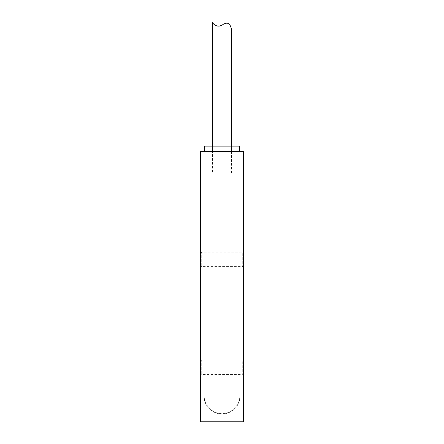 <?xml version="1.0" encoding="UTF-8"?>
<svg xmlns="http://www.w3.org/2000/svg" width="444" height="444" viewBox="0 0 444 444"><rect width="100%" height="100%" fill="white"/><g stroke="black" fill="none" stroke-linecap="round" stroke-linejoin="round"><path stroke-width="0.33" stroke-dasharray="2.22 1.67" d="M212.537 173.132L231.463 173.132L212.537 173.132L212.537 146.098L231.463 146.098L212.537 146.098L231.463 146.098L231.463 151.504L212.537 151.504L231.463 151.504L212.537 151.504L231.463 151.504L231.463 146.098L212.537 146.098L212.537 151.504L212.537 146.098M229.57 24.287C227.273 21.168 222.699 25.325 218.981 26.035C214.818 27.023 212.676 22.422 212.537 22.2M204.429 151.504L239.571 151.504L204.429 151.504M239.571 146.098L204.429 146.098L239.571 146.098M243.623 421.8L200.377 421.8L200.377 151.504L243.623 151.504L243.623 421.8M243.623 359.634L243.623 375.852L243.623 359.634L242.274 360.983L242.274 374.497L242.274 360.983L201.726 360.983L201.726 374.497L201.726 360.983L200.377 359.634L200.377 375.852L200.377 359.634M243.623 251.515L243.623 267.732L243.623 251.515L242.274 252.869L242.274 266.383L242.274 252.869L201.726 252.869L201.726 266.383L201.726 252.869L200.377 251.515L200.377 267.732L200.377 251.515M204.135 395.848C203.363 405.533 212.448 414.213 222 413.963C231.552 414.213 240.631 405.533 239.871 395.848C239.788 405.317 231.552 413.808 222 413.569C212.448 413.808 204.218 405.317 204.135 395.848M243.623 375.852L242.274 374.497L201.726 374.497L200.377 375.852M243.623 267.732L242.274 266.383L201.726 266.383L200.377 267.732M231.463 173.132L231.463 146.098"/><path stroke-width="0.67" d="M212.537 146.098L212.537 22.2C212.31 23.288 217.382 28.743 222.866 24.592C225.657 22.822 227.894 22.727 229.581 24.298C230.769 26.529 231.396 28.405 231.463 29.937C231.396 28.399 230.769 26.518 229.57 24.287M204.429 146.098L239.571 146.098L204.429 146.098L204.429 151.504L204.429 146.098M200.377 421.8L243.623 421.8L243.623 151.504L200.377 151.504L200.377 421.8M231.463 146.098L231.463 29.937M239.571 151.504L239.571 146.098L239.571 151.504"/></g></svg>
